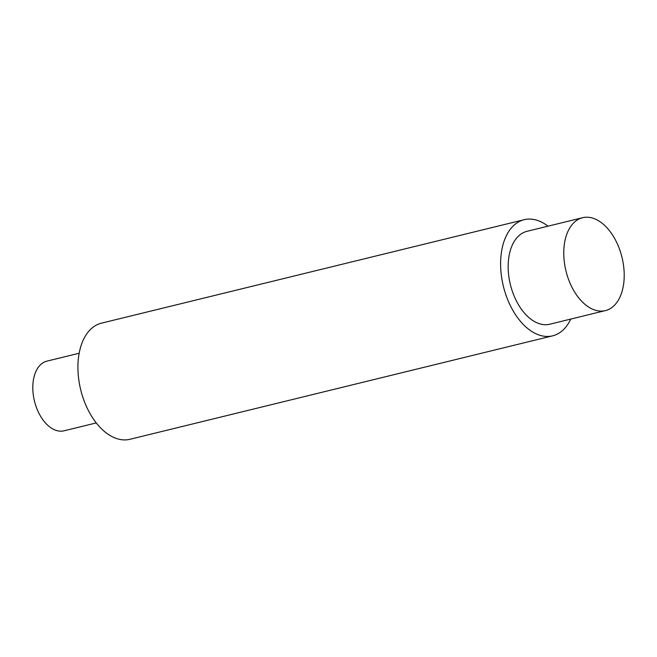 <?xml version="1.0" encoding="UTF-8"?>
<svg xmlns="http://www.w3.org/2000/svg" width="657" height="657" viewBox="0 0 657 657"><rect width="100%" height="100%" fill="white"/><g stroke="black" fill="none" stroke-linecap="round" stroke-linejoin="round"><path stroke-width="0.99" d="M582.619 217.705L527.013 231.313A47.83 28.834 76.2 0 0 508.222 269.592A47.83 28.834 76.2 0 0 549.761 324.221L605.36 310.613A47.83 28.834 76.2 0 0 624.15 272.335A47.83 28.834 76.2 0 0 582.619 217.705A47.83 28.834 76.2 0 0 563.821 255.984A47.83 28.834 76.2 0 0 605.36 310.613M548.02 226.172A59.787 36.036 76.2 0 0 524.171 219.701L101.49 323.154A59.787 36.036 76.2 0 0 78.002 371.008A59.787 36.036 76.2 0 0 129.922 439.295L552.603 335.842A59.787 36.036 76.2 0 0 570.761 319.08M524.171 219.701A59.787 36.036 76.2 0 0 500.683 267.547A59.787 36.036 76.2 0 0 552.603 335.842M79.177 353.236L46.943 361.128A35.872 21.624 76.2 0 0 32.85 389.839A35.872 21.624 76.2 0 0 64 430.811L96.226 422.927"/></g></svg>
